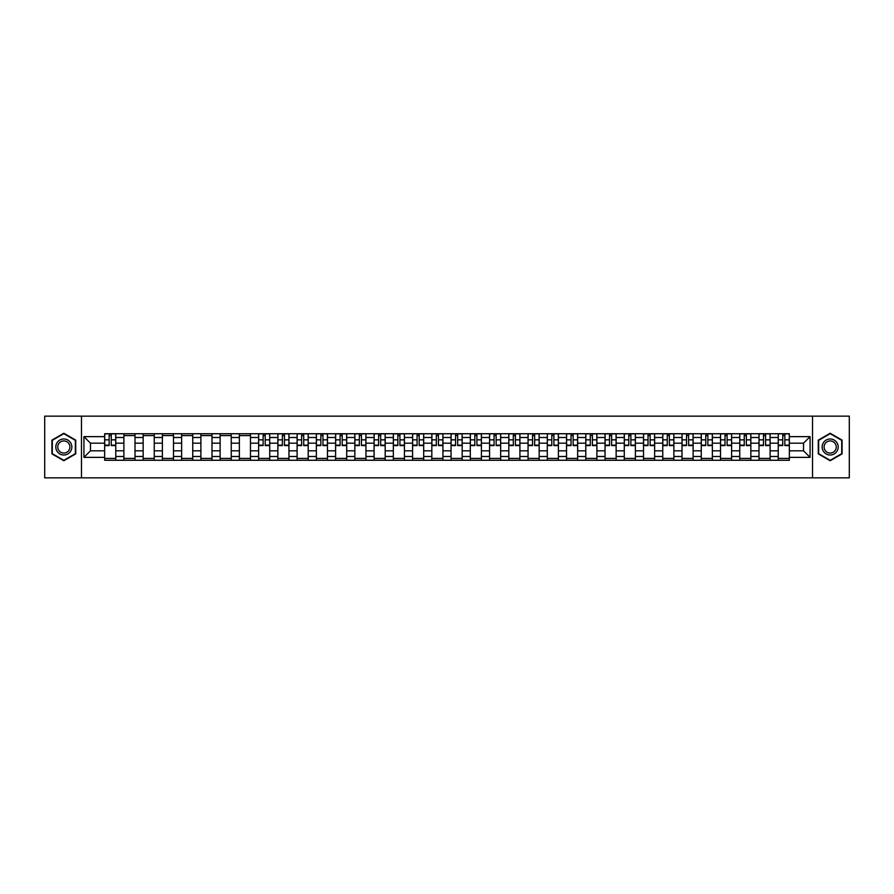 <?xml version="1.0" encoding="UTF-8"?>
<svg xmlns="http://www.w3.org/2000/svg" width="894" height="894" viewBox="0 0 894 894"><rect width="100%" height="100%" fill="white"/><g stroke="black" fill="none" stroke-linecap="round" stroke-linejoin="round"><path stroke-width="1.34" d="M812.534 477.843L849.3 477.843L849.3 416.157L44.7 416.157L44.7 477.843L812.534 477.843L812.534 416.157M123.897 460.265L123.897 437.501L115.762 437.501L115.762 460.265M115.762 437.501L115.762 433.735M123.897 437.501L123.897 433.735M135.005 433.735L135.005 460.265M143.152 460.265L143.152 433.735M154.249 433.735L154.249 460.265M162.395 460.265L162.395 433.735M173.492 433.735L173.492 460.265M181.638 460.265L181.638 433.735M192.735 433.735L192.735 460.265M200.882 460.265L200.882 433.735M211.99 433.735L211.99 460.265M220.125 460.265L220.125 433.735M231.233 433.735L231.233 460.265M239.368 460.265L239.368 433.735M250.476 433.735L250.476 460.265M258.623 460.265L258.623 433.735M269.72 433.735L269.72 460.265M277.866 460.265L277.866 433.735M288.963 433.735L288.963 460.265M297.11 460.265L297.11 433.735M308.207 433.735L308.207 460.265M316.353 460.265L316.353 433.735M327.461 433.735L327.461 460.265M335.596 460.265L335.596 433.735M346.704 433.735L346.704 460.265M354.84 460.265L354.84 433.735M365.948 433.735L365.948 460.265M374.094 460.265L374.094 433.735M385.191 433.735L385.191 460.265M393.338 460.265L393.338 433.735M404.434 433.735L404.434 460.265M412.581 460.265L412.581 433.735M423.689 433.735L423.689 460.265M431.824 460.265L431.824 433.735M442.932 433.735L442.932 460.265M451.068 460.265L451.068 433.735M462.176 433.735L462.176 460.265M470.311 460.265L470.311 433.735M481.419 433.735L481.419 460.265M489.566 460.265L489.566 433.735M500.662 433.735L500.662 460.265M508.809 460.265L508.809 433.735M519.906 433.735L519.906 460.265M528.052 460.265L528.052 433.735M539.16 433.735L539.16 460.265M547.296 460.265L547.296 433.735M558.404 433.735L558.404 460.265M566.539 460.265L566.539 433.735M577.647 433.735L577.647 460.265M585.793 460.265L585.793 433.735M596.89 433.735L596.89 460.265M605.037 460.265L605.037 433.735M616.134 433.735L616.134 460.265M624.28 460.265L624.28 433.735M635.377 433.735L635.377 460.265M643.524 460.265L643.524 433.735M654.631 433.735L654.631 460.265M662.767 460.265L662.767 433.735M673.875 433.735L673.875 460.265M682.01 460.265L682.01 433.735M693.118 433.735L693.118 460.265M701.265 460.265L701.265 433.735M712.362 433.735L712.362 460.265M720.508 460.265L720.508 433.735M731.605 433.735L731.605 460.265M739.751 460.265L739.751 433.735M750.848 433.735L750.848 460.265M758.995 460.265L758.995 433.735M770.103 433.735L770.103 460.265M778.238 460.265L778.238 433.735M778.238 450.822L770.103 450.822M758.995 450.822L750.848 450.822M739.751 450.822L731.605 450.822M720.508 450.822L712.362 450.822M701.265 450.822L693.118 450.822M682.01 450.822L673.875 450.822M662.767 450.822L654.631 450.822M643.524 450.822L635.377 450.822M624.28 450.822L616.134 450.822M605.037 450.822L596.89 450.822M585.793 450.822L577.647 450.822M566.539 450.822L558.404 450.822M547.296 450.822L539.16 450.822M528.052 450.822L519.906 450.822M508.809 450.822L500.662 450.822M489.566 450.822L481.419 450.822M470.311 450.822L462.176 450.822M451.068 450.822L442.932 450.822M431.824 450.822L423.689 450.822M412.581 450.822L404.434 450.822M393.338 450.822L385.191 450.822M374.094 450.822L365.948 450.822M354.84 450.822L346.704 450.822M335.596 450.822L327.461 450.822M316.353 450.822L308.207 450.822M297.11 450.822L288.963 450.822M277.866 450.822L269.72 450.822M258.623 450.822L250.476 450.822M239.368 450.822L231.233 450.822M220.125 450.822L211.99 450.822M200.882 450.822L192.735 450.822M181.638 450.822L173.492 450.822M162.395 450.822L154.249 450.822M143.152 450.822L135.005 450.822M123.897 450.822L115.762 450.822M778.238 443.178L770.103 443.178M758.995 443.178L750.848 443.178M739.751 443.178L731.605 443.178M720.508 443.178L712.362 443.178M701.265 443.178L693.118 443.178M682.01 443.178L673.875 443.178M662.767 443.178L654.631 443.178M643.524 443.178L635.377 443.178M624.28 443.178L616.134 443.178M605.037 443.178L596.89 443.178M585.793 443.178L577.647 443.178M566.539 443.178L558.404 443.178M547.296 443.178L539.16 443.178M528.052 443.178L519.906 443.178M508.809 443.178L500.662 443.178M489.566 443.178L481.419 443.178M470.311 443.178L462.176 443.178M451.068 443.178L442.932 443.178M431.824 443.178L423.689 443.178M412.581 443.178L404.434 443.178M393.338 443.178L385.191 443.178M374.094 443.178L365.948 443.178M354.84 443.178L346.704 443.178M335.596 443.178L327.461 443.178M316.353 443.178L308.207 443.178M297.11 443.178L288.963 443.178M277.866 443.178L269.72 443.178M258.623 443.178L250.476 443.178M239.368 443.178L231.233 443.178M220.125 443.178L211.99 443.178M200.882 443.178L192.735 443.178M181.638 443.178L173.492 443.178M162.395 443.178L154.249 443.178M143.152 443.178L135.005 443.178M123.897 443.178L115.762 443.178M90.473 450.822L104.654 450.822L104.654 443.178L90.473 443.178L90.473 450.822L83.935 457.359L83.935 436.641L104.654 436.641L104.654 443.178M789.346 443.178L789.346 450.822L803.527 450.822L803.527 443.178L789.346 443.178L789.346 433.735L104.654 433.735L104.654 436.641M789.346 436.641L810.065 436.641L810.065 457.359L789.346 457.359L789.346 450.822M104.654 450.822L104.654 460.265L789.346 460.265L789.346 457.359M104.654 457.359L83.935 457.359M81.466 477.843L81.466 416.157M75.722 440.127L63.82 433.255L51.919 440.127L51.919 453.873L63.82 460.745L75.722 453.873L75.722 440.127M842.081 440.127L830.18 433.255L818.278 440.127L818.278 453.873L830.18 460.745L842.081 453.873L842.081 440.127M115.762 458.41L104.654 458.41M109.157 435.59L111.258 435.59M135.005 458.41L123.897 458.41M123.897 435.59L135.005 435.59M154.249 458.41L143.152 458.41M143.152 435.59L154.249 435.59M173.492 458.41L162.395 458.41M162.395 435.59L173.492 435.59M192.735 458.41L181.638 458.41M181.638 435.59L192.735 435.59M211.99 458.41L200.882 458.41M200.882 435.59L211.99 435.59M231.233 458.41L220.125 458.41M220.125 435.59L231.233 435.59M250.476 458.41L239.368 458.41M239.368 435.59L250.476 435.59M269.72 458.41L258.623 458.41M263.127 435.59L265.216 435.59M288.963 458.41L277.866 458.41M282.37 435.59L284.46 435.59M308.207 458.41L297.11 458.41M301.613 435.59L303.714 435.59M327.461 458.41L316.353 458.41M320.857 435.59L322.957 435.59M346.704 458.41L335.596 458.41M340.1 435.59L342.201 435.59M365.948 458.41L354.84 458.41M359.343 435.59L361.444 435.59M385.191 458.41L374.094 458.41M378.598 435.59L380.688 435.59M404.434 458.41L393.338 458.41M397.841 435.59L399.931 435.59M423.689 458.41L412.581 458.41M417.085 435.59L419.185 435.59M442.932 458.41L431.824 458.41M436.328 435.59L438.429 435.59M462.176 458.41L451.068 458.41M455.571 435.59L457.672 435.59M481.419 458.41L470.311 458.41M474.815 435.59L476.915 435.59M500.662 458.41L489.566 458.41M494.069 435.59L496.159 435.59M519.906 458.41L508.809 458.41M513.312 435.59L515.402 435.59M539.16 458.41L528.052 458.41M532.556 435.59L534.657 435.59M558.404 458.41L547.296 458.41M551.799 435.59L553.9 435.59M577.647 458.41L566.539 458.41M571.043 435.59L573.143 435.59M596.89 458.41L585.793 458.41M590.286 435.59L592.387 435.59M616.134 458.41L605.037 458.41M609.54 435.59L611.63 435.59M635.377 458.41L624.28 458.41M628.784 435.59L630.873 435.59M654.631 458.41L643.524 458.41M648.027 435.59L650.128 435.59M673.875 458.41L662.767 458.41M667.27 435.59L669.371 435.59M693.118 458.41L682.01 458.41M686.514 435.59L688.615 435.59M712.362 458.41L701.265 458.41M705.757 435.59L707.858 435.59M731.605 458.41L720.508 458.41M725.012 435.59L727.101 435.59M750.848 458.41L739.751 458.41M744.255 435.59L746.345 435.59M770.103 458.41L758.995 458.41M763.498 435.59L765.599 435.59M789.346 458.41L778.238 458.41M782.742 435.59L784.843 435.59M83.935 436.641L90.473 443.178M803.527 450.822L810.065 457.359M803.527 443.178L810.065 436.641M111.258 445.581L111.258 433.858L115.695 433.858L115.695 445.581L111.258 445.581M109.157 435.467L111.258 435.467M107.314 433.858L104.721 433.858L104.721 445.581L109.157 445.581L109.157 433.858L113.102 433.858M56.881 451.012A8.024 8.024 0 0 0 67.832 453.94A8.024 8.024 0 0 0 70.771 442.988A8.024 8.024 0 0 0 59.809 440.06A8.024 8.024 0 0 0 56.881 451.012M58.568 450.04A6.068 6.068 0 0 0 66.86 452.252A6.068 6.068 0 0 0 69.084 443.96A6.068 6.068 0 0 0 60.781 441.748A6.068 6.068 0 0 0 58.568 450.04M63.82 433.679L75.353 440.34L75.353 453.66L63.82 460.321L52.288 453.66L52.288 440.34L63.82 433.679M823.229 451.012A8.024 8.024 0 0 0 834.191 453.94A8.024 8.024 0 0 0 837.119 442.988A8.024 8.024 0 0 0 826.168 440.06A8.024 8.024 0 0 0 823.229 451.012M824.916 450.04A6.068 6.068 0 0 0 833.219 452.252A6.068 6.068 0 0 0 835.432 443.96A6.068 6.068 0 0 0 827.14 441.748A6.068 6.068 0 0 0 824.916 450.04M830.18 433.679L841.712 440.34L841.712 453.66L830.18 460.321L818.647 453.66L818.647 440.34L830.18 433.679M265.216 445.581L265.216 433.858L269.664 433.858L269.664 445.581L265.216 445.581M263.127 435.467L265.216 435.467M261.272 433.858L258.679 433.858L258.679 445.581L263.127 445.581L263.127 433.858L267.071 433.858M284.46 445.581L284.46 433.858L288.907 433.858L288.907 445.581L284.46 445.581M282.37 435.467L284.46 435.467M280.515 433.858L277.922 433.858L277.922 445.581L282.37 445.581L282.37 433.858L286.315 433.858M303.714 445.581L303.714 433.858L308.151 433.858L308.151 445.581L303.714 445.581M301.613 435.467L303.714 435.467M299.758 433.858L297.166 433.858L297.166 445.581L301.613 445.581L301.613 433.858L305.558 433.858M322.957 445.581L322.957 433.858L327.394 433.858L327.394 445.581L322.957 445.581M320.857 435.467L322.957 435.467M319.002 433.858L316.42 433.858L316.42 445.581L320.857 445.581L320.857 433.858L324.801 433.858M342.201 445.581L342.201 433.858L346.637 433.858L346.637 445.581L342.201 445.581M340.1 435.467L342.201 435.467M338.256 433.858L335.663 433.858L335.663 445.581L340.1 445.581L340.1 433.858L344.045 433.858M361.444 445.581L361.444 433.858L365.881 433.858L365.881 445.581L361.444 445.581M359.343 435.467L361.444 435.467M357.499 433.858L354.907 433.858L354.907 445.581L359.343 445.581L359.343 433.858L363.299 433.858M380.688 445.581L380.688 433.858L385.135 433.858L385.135 445.581L380.688 445.581M378.598 435.467L380.688 435.467M376.743 433.858L374.15 433.858L374.15 445.581L378.598 445.581L378.598 433.858L382.543 433.858M399.931 445.581L399.931 433.858L404.379 433.858L404.379 445.581L399.931 445.581M397.841 435.467L399.931 435.467M395.986 433.858L393.394 433.858L393.394 445.581L397.841 445.581L397.841 433.858L401.786 433.858M419.185 445.581L419.185 433.858L423.622 433.858L423.622 445.581L419.185 445.581M417.085 435.467L419.185 435.467M415.229 433.858L412.637 433.858L412.637 445.581L417.085 445.581L417.085 433.858L421.029 433.858M438.429 445.581L438.429 433.858L442.865 433.858L442.865 445.581L438.429 445.581M436.328 435.467L438.429 435.467M434.473 433.858L431.891 433.858L431.891 445.581L436.328 445.581L436.328 433.858L440.273 433.858M457.672 445.581L457.672 433.858L462.109 433.858L462.109 445.581L457.672 445.581M455.571 435.467L457.672 435.467M453.727 433.858L451.135 433.858L451.135 445.581L455.571 445.581L455.571 433.858L459.527 433.858M476.915 445.581L476.915 433.858L481.363 433.858L481.363 445.581L476.915 445.581M474.815 435.467L476.915 435.467M472.971 433.858L470.378 433.858L470.378 445.581L474.815 445.581L474.815 433.858L478.771 433.858M496.159 445.581L496.159 433.858L500.606 433.858L500.606 445.581L496.159 445.581M494.069 435.467L496.159 435.467M492.214 433.858L489.621 433.858L489.621 445.581L494.069 445.581L494.069 433.858L498.014 433.858M515.402 445.581L515.402 433.858L519.85 433.858L519.85 445.581L515.402 445.581M513.312 435.467L515.402 435.467M511.457 433.858L508.865 433.858L508.865 445.581L513.312 445.581L513.312 433.858L517.257 433.858M534.657 445.581L534.657 433.858L539.093 433.858L539.093 445.581L534.657 445.581M532.556 435.467L534.657 435.467M530.701 433.858L528.119 433.858L528.119 445.581L532.556 445.581L532.556 433.858L536.501 433.858M553.9 445.581L553.9 433.858L558.337 433.858L558.337 445.581L553.9 445.581M551.799 435.467L553.9 435.467M549.955 433.858L547.363 433.858L547.363 445.581L551.799 445.581L551.799 433.858L555.744 433.858M573.143 445.581L573.143 433.858L577.58 433.858L577.58 445.581L573.143 445.581M571.043 435.467L573.143 435.467M569.199 433.858L566.606 433.858L566.606 445.581L571.043 445.581L571.043 433.858L574.998 433.858M592.387 445.581L592.387 433.858L596.834 433.858L596.834 445.581L592.387 445.581M590.286 435.467L592.387 435.467M588.442 433.858L585.849 433.858L585.849 445.581L590.286 445.581L590.286 433.858L594.242 433.858M611.63 445.581L611.63 433.858L616.078 433.858L616.078 445.581L611.63 445.581M609.54 435.467L611.63 435.467M607.685 433.858L605.093 433.858L605.093 445.581L609.54 445.581L609.54 433.858L613.485 433.858M630.873 445.581L630.873 433.858L635.321 433.858L635.321 445.581L630.873 445.581M628.784 435.467L630.873 435.467M626.929 433.858L624.336 433.858L624.336 445.581L628.784 445.581L628.784 433.858L632.729 433.858M650.128 445.581L650.128 433.858L654.564 433.858L654.564 445.581L650.128 445.581M648.027 435.467L650.128 435.467M646.172 433.858L643.591 433.858L643.591 445.581L648.027 445.581L648.027 433.858L651.972 433.858M669.371 445.581L669.371 433.858L673.808 433.858L673.808 445.581L669.371 445.581M667.27 435.467L669.371 435.467M665.427 433.858L662.834 433.858L662.834 445.581L667.27 445.581L667.27 433.858L671.215 433.858M688.615 445.581L688.615 433.858L693.051 433.858L693.051 445.581L688.615 445.581M686.514 435.467L688.615 435.467M684.67 433.858L682.077 433.858L682.077 445.581L686.514 445.581L686.514 433.858L690.47 433.858M707.858 445.581L707.858 433.858L712.306 433.858L712.306 445.581L707.858 445.581M705.757 435.467L707.858 435.467M703.913 433.858L701.321 433.858L701.321 445.581L705.757 445.581L705.757 433.858L709.713 433.858M727.101 445.581L727.101 433.858L731.549 433.858L731.549 445.581L727.101 445.581M725.012 435.467L727.101 435.467M723.157 433.858L720.564 433.858L720.564 445.581L725.012 445.581L725.012 433.858L728.956 433.858M746.345 445.581L746.345 433.858L750.792 433.858L750.792 445.581L746.345 445.581M744.255 435.467L746.345 435.467M742.4 433.858L739.807 433.858L739.807 445.581L744.255 445.581L744.255 433.858L748.2 433.858M765.599 445.581L765.599 433.858L770.036 433.858L770.036 445.581L765.599 445.581M763.498 435.467L765.599 435.467M761.643 433.858L759.062 433.858L759.062 445.581L763.498 445.581L763.498 433.858L767.443 433.858M784.843 445.581L784.843 433.858L789.279 433.858L789.279 445.581L784.843 445.581M782.742 435.467L784.843 435.467M780.898 433.858L778.305 433.858L778.305 445.581L782.742 445.581L782.742 433.858L786.686 433.858M758.995 437.501L750.848 437.501M739.751 437.501L731.605 437.501M720.508 437.501L712.362 437.501M701.265 437.501L693.118 437.501M682.01 437.501L673.875 437.501M662.767 437.501L654.631 437.501M643.524 437.501L635.377 437.501M624.28 437.501L616.134 437.501M605.037 437.501L596.89 437.501M585.793 437.501L577.647 437.501M566.539 437.501L558.404 437.501M547.296 437.501L539.16 437.501M528.052 437.501L519.906 437.501M508.809 437.501L500.662 437.501M489.566 437.501L481.419 437.501M470.311 437.501L462.176 437.501M451.068 437.501L442.932 437.501M431.824 437.501L423.689 437.501M412.581 437.501L404.434 437.501M393.338 437.501L385.191 437.501M374.094 437.501L365.948 437.501M354.84 437.501L346.704 437.501M335.596 437.501L327.461 437.501M316.353 437.501L308.207 437.501M297.11 437.501L288.963 437.501M277.866 437.501L269.72 437.501M258.623 437.501L250.476 437.501M239.368 437.501L231.233 437.501M220.125 437.501L211.99 437.501M200.882 437.501L192.735 437.501M181.638 437.501L173.492 437.501M162.395 437.501L154.249 437.501M143.152 437.501L135.005 437.501M778.238 437.501L770.103 437.501M758.995 456.499L750.848 456.499M739.751 456.499L731.605 456.499M720.508 456.499L712.362 456.499M701.265 456.499L693.118 456.499M682.01 456.499L673.875 456.499M662.767 456.499L654.631 456.499M643.524 456.499L635.377 456.499M624.28 456.499L616.134 456.499M605.037 456.499L596.89 456.499M585.793 456.499L577.647 456.499M566.539 456.499L558.404 456.499M547.296 456.499L539.16 456.499M528.052 456.499L519.906 456.499M508.809 456.499L500.662 456.499M489.566 456.499L481.419 456.499M470.311 456.499L462.176 456.499M451.068 456.499L442.932 456.499M431.824 456.499L423.689 456.499M412.581 456.499L404.434 456.499M393.338 456.499L385.191 456.499M374.094 456.499L365.948 456.499M354.84 456.499L346.704 456.499M335.596 456.499L327.461 456.499M316.353 456.499L308.207 456.499M297.11 456.499L288.963 456.499M277.866 456.499L269.72 456.499M258.623 456.499L250.476 456.499M239.368 456.499L231.233 456.499M220.125 456.499L211.99 456.499M200.882 456.499L192.735 456.499M181.638 456.499L173.492 456.499M162.395 456.499L154.249 456.499M143.152 456.499L135.005 456.499M123.897 456.499L115.762 456.499M778.238 456.499L770.103 456.499M111.258 445.156L115.695 445.156M111.258 439.848L115.695 439.848M104.721 445.156L109.157 445.156M104.721 439.848L109.157 439.848M265.216 445.156L269.664 445.156M265.216 439.848L269.664 439.848M258.679 445.156L263.127 445.156M258.679 439.848L263.127 439.848M284.46 445.156L288.907 445.156M284.46 439.848L288.907 439.848M277.922 445.156L282.37 445.156M277.922 439.848L282.37 439.848M303.714 445.156L308.151 445.156M303.714 439.848L308.151 439.848M297.166 445.156L301.613 445.156M297.166 439.848L301.613 439.848M322.957 445.156L327.394 445.156M322.957 439.848L327.394 439.848M316.42 445.156L320.857 445.156M316.42 439.848L320.857 439.848M342.201 445.156L346.637 445.156M342.201 439.848L346.637 439.848M335.663 445.156L340.1 445.156M335.663 439.848L340.1 439.848M361.444 445.156L365.881 445.156M361.444 439.848L365.881 439.848M354.907 445.156L359.343 445.156M354.907 439.848L359.343 439.848M380.688 445.156L385.135 445.156M380.688 439.848L385.135 439.848M374.15 445.156L378.598 445.156M374.15 439.848L378.598 439.848M399.931 445.156L404.379 445.156M399.931 439.848L404.379 439.848M393.394 445.156L397.841 445.156M393.394 439.848L397.841 439.848M419.185 445.156L423.622 445.156M419.185 439.848L423.622 439.848M412.637 445.156L417.085 445.156M412.637 439.848L417.085 439.848M438.429 445.156L442.865 445.156M438.429 439.848L442.865 439.848M431.891 445.156L436.328 445.156M431.891 439.848L436.328 439.848M457.672 445.156L462.109 445.156M457.672 439.848L462.109 439.848M451.135 445.156L455.571 445.156M451.135 439.848L455.571 439.848M476.915 445.156L481.363 445.156M476.915 439.848L481.363 439.848M470.378 445.156L474.815 445.156M470.378 439.848L474.815 439.848M496.159 445.156L500.606 445.156M496.159 439.848L500.606 439.848M489.621 445.156L494.069 445.156M489.621 439.848L494.069 439.848M515.402 445.156L519.85 445.156M515.402 439.848L519.85 439.848M508.865 445.156L513.312 445.156M508.865 439.848L513.312 439.848M534.657 445.156L539.093 445.156M534.657 439.848L539.093 439.848M528.119 445.156L532.556 445.156M528.119 439.848L532.556 439.848M553.9 445.156L558.337 445.156M553.9 439.848L558.337 439.848M547.363 445.156L551.799 445.156M547.363 439.848L551.799 439.848M573.143 445.156L577.58 445.156M573.143 439.848L577.58 439.848M566.606 445.156L571.043 445.156M566.606 439.848L571.043 439.848M592.387 445.156L596.834 445.156M592.387 439.848L596.834 439.848M585.849 445.156L590.286 445.156M585.849 439.848L590.286 439.848M611.63 445.156L616.078 445.156M611.63 439.848L616.078 439.848M605.093 445.156L609.54 445.156M605.093 439.848L609.54 439.848M630.873 445.156L635.321 445.156M630.873 439.848L635.321 439.848M624.336 445.156L628.784 445.156M624.336 439.848L628.784 439.848M650.128 445.156L654.564 445.156M650.128 439.848L654.564 439.848M643.591 445.156L648.027 445.156M643.591 439.848L648.027 439.848M669.371 445.156L673.808 445.156M669.371 439.848L673.808 439.848M662.834 445.156L667.27 445.156M662.834 439.848L667.27 439.848M688.615 445.156L693.051 445.156M688.615 439.848L693.051 439.848M682.077 445.156L686.514 445.156M682.077 439.848L686.514 439.848M707.858 445.156L712.306 445.156M707.858 439.848L712.306 439.848M701.321 445.156L705.757 445.156M701.321 439.848L705.757 439.848M727.101 445.156L731.549 445.156M727.101 439.848L731.549 439.848M720.564 445.156L725.012 445.156M720.564 439.848L725.012 439.848M746.345 445.156L750.792 445.156M746.345 439.848L750.792 439.848M739.807 445.156L744.255 445.156M739.807 439.848L744.255 439.848M765.599 445.156L770.036 445.156M765.599 439.848L770.036 439.848M759.062 445.156L763.498 445.156M759.062 439.848L763.498 439.848M784.843 445.156L789.279 445.156M784.843 439.848L789.279 439.848M778.305 445.156L782.742 445.156M778.305 439.848L782.742 439.848"/></g></svg>
